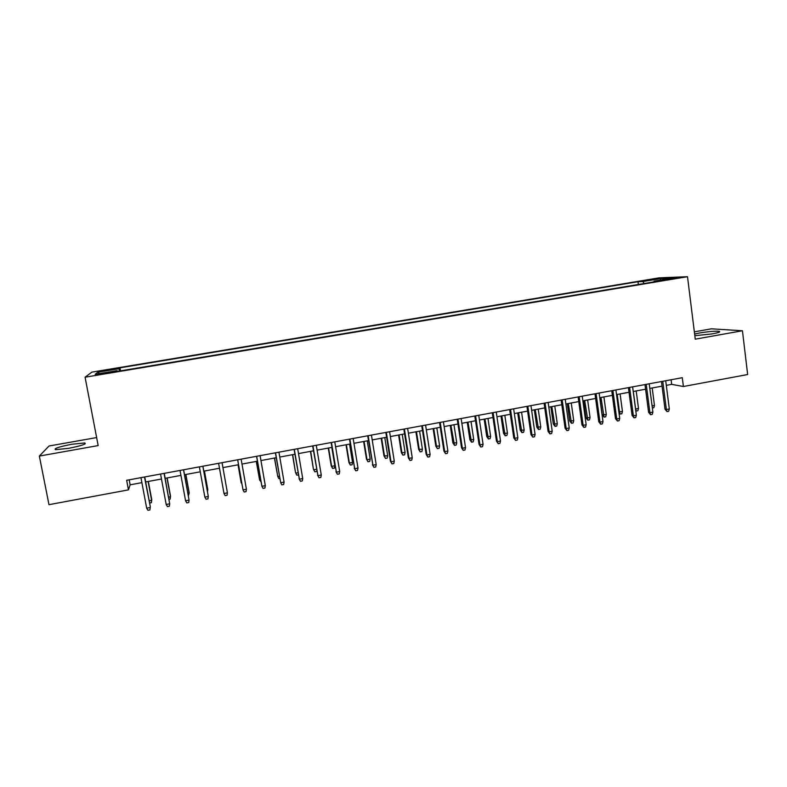 <?xml version="1.0" encoding="UTF-8"?>
<svg xmlns="http://www.w3.org/2000/svg" width="787" height="787" viewBox="0 0 787 787"><rect width="100%" height="100%" fill="white"/><g stroke="black" fill="none" stroke-linecap="round" stroke-linejoin="round"><path stroke-width="1.18" d="M68.489 448.354C81.425 445.776 86.855 443.976 84.789 442.953L71.843 444.252C58.986 446.79 53.536 448.59 55.483 449.672L68.489 448.354M694.823 335.705L712.176 333.895C718.541 332.694 720.862 331.848 719.151 331.337C715.088 330.973 708.546 331.524 699.545 332.99L694.616 334.032M101.818 374.14L108.429 372.536L96.23 374.858L101.818 374.14M96.634 437.572L49.03 445.993L39.35 456.067L48.981 504.674L128.458 489.868L130.14 484.822L141.896 482.638M659.132 277.841L91.863 372.133L85.075 377.209L687.504 276.699L659.132 277.841M687.504 276.699L695.255 339.167L742.446 330.756L711.379 328.828L694.35 331.839M666.304 385.355L671.695 384.361L683.401 386.506L682.29 377.691L126.648 480.296L128.458 489.868M669.058 278.883L662.408 280.261L670.229 279.316L676.889 277.929L669.058 278.883L669.137 279.483M117.312 371.395L117.106 370.657L116.161 371.582L659.349 280.989L654.056 281.166L653.84 281.913M117.106 370.657L95.178 374.307L97.745 372.261L119.093 368.709L119.968 367.844L638.021 281.707L642.959 281.539L660.716 278.588L672.216 278.145L654.056 281.166M742.446 330.756L747.65 374.533L683.401 386.506M39.35 456.067L98.168 445.58L85.075 377.209M145.674 481.939L161.473 479.008M165.172 478.319L180.931 475.397M184.542 474.728L200.262 471.807M203.794 471.157L219.475 468.245M222.928 467.606L226.253 486.268L222.928 467.606L238.52 464.714M241.993 464.074L257.438 461.202M260.95 460.552L276.227 457.719M279.779 457.06L294.909 454.256M298.499 453.587L313.472 450.813M317.092 450.134L331.917 447.39M335.577 446.711L350.254 443.986M353.953 443.297L368.483 440.602M372.212 439.913L386.594 437.247M390.362 436.549L404.597 433.903M408.394 433.204L422.481 430.587M426.318 429.879L440.267 427.292M444.134 426.574L457.945 424.006M461.851 423.288L475.515 420.75M479.45 420.022L492.987 417.513M496.951 416.776L510.34 414.287M514.344 413.549L527.605 411.089M531.628 410.342L544.752 407.902M548.814 407.154L561.81 404.744M565.902 403.987L578.76 401.596M582.882 400.839L595.611 398.468M599.763 397.701L612.365 395.359M616.546 394.592L629.02 392.27M633.23 391.493L645.586 389.201M649.816 388.414L662.044 386.151M671.104 379.757L671.695 384.361M129.196 479.834L130.14 484.822M644.051 283.546L642.959 281.539M638.385 284.491L638.021 281.707M120.539 370.854L119.968 367.844M119.093 368.709L119.358 371.051M660.195 280.142L660.716 278.588M97.745 372.261L99.447 373.599M661.454 381.538L665.005 409.201L666.373 409.525L662.752 381.302M669.324 408.965L668.655 411.276L667.012 411.581L666.373 409.525L669.324 408.965L665.713 380.751M667.012 411.581L665.005 409.201M652.089 405.915L654.469 405.472L652.197 387.971M654.469 405.472L653.83 407.705L652.354 407.981M644.976 384.577L648.596 412.319L649.914 412.654L646.235 384.351M652.885 412.093L652.226 414.395L650.574 414.71L649.914 412.654L652.885 412.093L649.216 383.8M650.574 414.71L648.596 412.319M628.41 387.637L632.089 415.447L633.368 415.792L629.62 387.42M636.358 415.231L635.699 417.543L634.047 417.858L633.368 415.792L636.358 415.231L632.62 386.86M634.047 417.858L632.089 415.447M611.745 390.716L615.483 418.595L616.723 418.95L612.906 390.5M619.723 418.379L619.084 420.701L617.411 421.015L616.723 418.95L619.723 418.379L615.926 389.949M617.411 421.015L615.483 418.595M594.982 393.815L598.779 421.763L599.969 422.137L596.093 393.608M602.99 421.557L602.36 423.878L600.688 424.203L599.969 422.137L602.99 421.557L599.133 393.047M600.688 424.203L598.779 421.763M635.532 409.004L638.503 408.483L636.201 390.942M638.503 408.483L637.873 410.716L636.27 411.021L635.621 409.024L633.309 391.483M618.848 411.867L622.448 411.512L620.107 393.933M622.448 411.512L621.819 413.755L620.215 414.06L619.546 412.054L617.195 394.464M620.215 414.06L618.985 412.88M606.295 414.552L605.685 416.805L604.062 417.11L602.222 414.769L606.295 414.552L603.914 396.933M604.062 417.11L600.993 397.474M602.222 414.769L599.901 397.671M590.053 417.622L589.453 419.874L587.83 420.179L586.01 417.828L590.053 417.622L587.643 399.953M587.83 420.179L584.702 400.494M586.01 417.828L583.649 400.691M578.12 396.923L581.977 424.95L583.128 425.334L579.193 396.727M586.167 424.754L585.548 427.075L583.856 427.4L583.128 425.334L586.167 424.754L582.242 396.166M583.856 427.4L581.977 424.95M573.723 420.701L573.133 422.963L571.5 423.268L569.699 420.907L573.723 420.701L571.264 402.983M571.5 423.268L568.312 403.534M569.699 420.907L567.309 403.721M561.161 400.062L565.086 428.158L566.178 428.551L562.174 399.875M569.237 427.971L568.627 430.292L566.935 430.617L566.178 428.551L569.237 427.971L565.243 399.304M566.935 430.617L565.086 428.158M544.092 403.21L548.077 431.384L549.129 431.778L545.066 403.033M552.208 431.197L551.618 433.529L549.906 433.853L549.129 431.778L552.208 431.197L548.155 402.462M549.906 433.853L548.077 431.384M526.926 406.377L530.979 434.631L531.982 435.034L527.851 406.21M535.081 434.454L534.491 436.785L532.779 437.119L531.982 435.034L535.081 434.454L530.959 405.639M532.779 437.119L530.979 434.631M509.661 409.574L513.773 437.887L514.737 438.31L510.527 409.407M517.846 437.72L517.275 440.061L515.544 440.395L514.737 438.31L517.846 437.72L513.655 408.837M515.544 440.395L513.773 437.887M492.288 412.782L496.469 441.173L497.384 441.605L493.105 412.624M500.512 441.005L499.952 443.356L498.21 443.691L497.384 441.605L500.512 441.005L496.253 412.044M498.21 443.691L496.469 441.173M557.294 423.8L556.714 426.062L555.071 426.377L553.3 423.996L557.294 423.8L554.796 406.043M555.071 426.377L551.825 406.594M553.3 423.996L550.87 406.771M540.777 426.918L540.207 429.181L538.554 429.495L536.803 427.105L540.777 426.918L538.239 409.112M538.554 429.495L535.249 409.673M536.803 427.105L534.334 409.84M524.162 430.056L523.601 432.319L521.938 432.634L520.217 430.233L524.162 430.056L521.584 412.201M521.938 432.634L518.574 412.762M520.217 430.233L517.708 412.919M507.448 433.204L506.897 435.477L505.224 435.801L503.532 433.381L507.448 433.204L504.831 415.31M505.224 435.801L501.801 415.87M503.532 433.381L500.985 416.028M490.635 436.382L490.104 438.654L488.412 438.979L486.75 436.549L490.635 436.382L487.979 418.438M488.412 438.979L484.94 418.999M486.75 436.549L484.162 419.146M474.807 416.008L479.067 444.478L479.922 444.921L475.584 415.861M483.07 444.321L482.52 446.672L480.778 447.006L479.922 444.921L483.07 444.321L478.742 415.28M480.778 447.006L479.067 444.478M473.725 439.569L473.203 441.851L471.511 442.166L469.869 439.726L473.725 439.569L471.029 421.586M471.511 442.166L467.97 422.147M469.869 439.726L467.242 422.285M457.227 419.255L461.546 447.793L462.353 448.256L457.945 419.117M465.53 447.646L464.989 450.007L463.228 450.341L462.353 448.256L465.53 447.646L461.133 418.536M463.228 450.341L461.546 447.793M456.726 442.776L456.214 445.058L454.502 445.383L452.889 442.933L456.726 442.776L453.981 424.744M454.502 445.383L450.902 425.314M452.889 442.933L450.233 425.442M439.54 422.521L443.927 451.138L444.685 451.6L440.208 422.393M447.872 451L447.35 453.361L445.58 453.696L444.685 451.6L447.872 451L443.406 421.802M445.58 453.696L443.927 451.138M439.618 446.003L439.116 448.295L437.405 448.62L435.821 446.15L439.618 446.003L436.834 427.921M437.405 448.62L436.529 446.593L433.735 428.502M435.821 446.15L433.116 428.62M421.743 425.806L426.2 454.502L426.908 454.975L422.363 425.688M430.115 454.374L429.604 456.735L427.823 457.07L426.908 454.975L430.115 454.374L425.58 425.098M427.823 457.07L426.2 454.502M422.412 449.249L421.921 451.541L420.199 451.876L418.645 449.397L422.412 449.249L419.589 431.128M420.199 451.876L419.304 449.839L416.471 431.699M418.645 449.397L415.89 431.807M403.839 429.112L408.364 457.886L409.024 458.378L404.4 429.004M412.25 457.759L411.758 460.129L409.958 460.474L409.024 458.378L412.25 457.759L407.636 428.413M409.958 460.474L408.364 457.886M405.098 452.515L404.626 454.817L402.895 455.142L401.36 452.653L405.098 452.515L402.236 434.345M402.895 455.142L401.98 453.105L399.098 434.926M401.36 452.653L398.576 435.024M385.827 432.437L390.431 461.29L391.031 461.792L386.328 432.348M394.277 461.172L393.795 463.543L391.985 463.887L391.031 461.792L394.277 461.172L389.595 431.738M391.985 463.887L390.431 461.29M387.696 455.801L387.234 458.103L385.482 458.437L383.987 455.929L387.696 455.801L384.784 437.582M385.482 458.437L384.548 456.391L381.626 438.162M383.987 455.929L381.154 438.251M367.696 435.782L372.92 465.225L368.159 435.703M376.186 464.605L375.724 466.986L373.904 467.33L372.92 465.225L376.186 464.605L371.434 435.093M373.904 467.33L372.379 464.714M349.467 439.156L354.701 468.688L349.861 439.077M357.996 468.058L357.534 470.439L355.714 470.793L354.701 468.688L357.996 468.058L353.166 438.467M355.714 470.793L354.209 468.157M331.12 442.54L336.374 472.161L331.455 442.481M339.689 471.531L339.246 473.922L337.407 474.276L336.374 472.161L339.689 471.531L334.78 441.861M337.407 474.276L335.941 471.629M312.655 445.954L317.938 475.663L312.941 445.895M321.263 475.033L320.83 477.424L318.991 477.778L317.938 475.663L321.263 475.033L316.285 445.285M318.991 477.778L317.555 475.112M294.082 449.377L299.375 479.185L294.308 449.338M302.729 478.545L302.316 480.946L300.457 481.3L299.375 479.185L302.729 478.545L297.673 448.718M300.457 481.3L299.05 478.624M275.391 452.83L280.703 482.726L275.558 452.8M284.077 482.087L283.674 484.487L281.805 484.841L280.703 482.726L284.077 482.087L278.942 452.181M256.582 456.303L261.914 486.297L256.69 456.283M265.308 485.648L264.924 488.058L263.035 488.412L261.914 486.297L265.308 485.648L260.094 455.653M237.654 459.805L243.016 489.878L237.704 459.795M246.42 489.239L246.056 491.649L244.157 492.003L243.016 489.878L246.42 489.239L241.127 459.155M223.99 493.488L225.161 495.623L227.059 495.259L227.423 492.839L223.99 493.488L218.599 463.317M227.315 492.229L222.052 462.687L227.315 492.229M204.846 497.128L206.037 499.253L207.955 498.889L208.299 496.469L204.846 497.128L199.377 466.868M202.839 466.229L208.299 496.469L202.908 466.219M185.575 500.788L186.794 502.913L188.723 502.549L189.057 500.119L185.575 500.788L180.026 470.439M183.519 469.8L189.057 500.119L183.637 469.78M166.185 504.467L167.434 506.602L169.372 506.228L169.687 503.798L166.185 504.467L160.558 474.04M164.07 473.39L169.687 503.798L164.257 473.351M144.493 477.001L150.327 506.838L149.904 509.927L150.199 507.497L146.677 508.166L140.962 477.66M150.327 506.838L144.749 476.961M149.904 509.927L147.946 510.301L146.677 508.166M370.175 459.106L369.733 461.408L367.972 461.743L366.506 459.224L367.017 459.706L370.175 459.106L367.224 440.838M367.972 461.743L367.017 459.706L364.056 441.428M366.506 459.224L363.633 441.507M352.566 462.431L352.123 464.743L350.363 465.078L348.916 462.54L349.379 463.031L352.566 462.431L349.566 444.114M350.363 465.078L349.379 463.031L346.369 444.704M348.916 462.54L346.005 444.773M334.839 465.776L334.416 468.088L332.635 468.422L331.229 465.874L331.642 466.376L334.839 465.776L331.799 447.41M332.635 468.422L331.642 466.376L328.592 448.01M331.229 465.874L328.268 448.069M316.777 470.488L316.6 471.452L314.81 471.797L313.433 469.229L310.698 451.325M314.81 471.797L313.797 469.741L316.561 469.219M313.433 469.229L310.432 451.374M298.421 474.895L296.886 475.181L295.528 472.603L292.695 454.66M296.886 475.181L295.833 473.135L298.047 472.712M295.528 472.603L292.479 454.699M274.427 458.054L277.772 476.538L274.584 458.024M279.788 478.417L278.844 478.594L277.772 476.538L279.415 476.233M256.267 461.418L259.602 479.972L256.365 461.398M261.048 481.959L259.602 479.972L260.664 479.765M242.062 484.782L238.038 464.802L241.176 482.854L241.806 483.326M207.168 489.858L207.719 489.17L204.453 471.029M207.493 491.678L207.768 489.75L204.394 471.049M187.965 493.488L189.185 492.662L185.87 474.482M188.368 495.702L189.175 493.262L185.752 474.502M168.644 497.128L170.464 496.784L170.533 496.184L167.169 477.955M169.057 499.352L170.159 499.145L170.464 496.784L166.992 477.984M149.205 500.798L151.635 500.345L151.763 499.715L148.35 481.437M151.763 499.715L151.35 502.696L151.635 500.345L148.113 481.487M151.35 502.696L149.619 503.021M665.477 279.995L665.418 279.483M84.996 443.996L84.789 442.953M719.249 332.144L719.151 331.337"/></g></svg>

